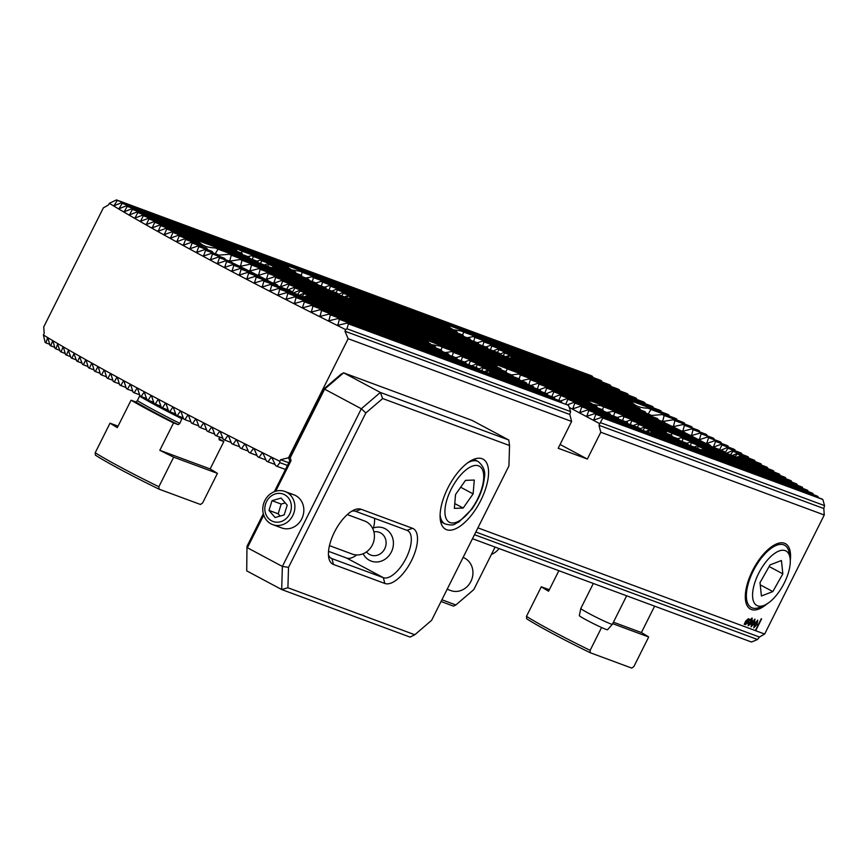 <?xml version="1.0" encoding="UTF-8"?>
<svg xmlns="http://www.w3.org/2000/svg" width="868" height="868" viewBox="0 0 868 868"><rect width="100%" height="100%" fill="white"/><g stroke="black" fill="none" stroke-linecap="round" stroke-linejoin="round"><path stroke-width="1.3" d="M601.611 417.399L822.061 499.024A280.896 15.168 -153.4 0 1 822.853 499.512L824.546 505.621L823.808 508.529L598.963 425.277L602.783 418.018L601.611 417.399L593.755 420.079L595.784 414.286L594.623 413.656L586.757 416.347L588.797 410.542L587.625 409.924L579.77 412.604L581.799 406.81L580.638 406.191L572.771 408.871L574.8 403.077L573.639 402.448L567.466 404.759M594.461 420.079L593.755 420.079M587.473 416.336L586.757 416.347M580.475 412.604L579.77 412.604M303.626 307.793L302.574 307.261L304.418 301.804A280.896 15.168 -153.4 0 1 303.019 301.098L294.426 303.507L296.064 297.561A280.896 15.168 -153.4 0 1 294.686 296.867L286.18 299.308L287.84 293.373A280.896 15.168 -153.4 0 1 286.483 292.679L278.064 295.153L279.756 289.228A280.896 15.168 -153.4 0 1 278.422 288.545L270.067 291.051L271.793 285.138A280.896 15.168 -153.4 0 1 270.48 284.454L262.201 286.983L263.959 281.091A280.896 15.168 -153.4 0 1 262.668 280.418L254.465 282.968L256.255 277.087A280.896 15.168 -153.4 0 1 254.975 276.425L246.838 278.997L248.671 273.127A280.896 15.168 -153.4 0 1 247.413 272.476L239.329 275.069L241.196 269.221A280.896 15.168 -153.4 0 1 239.959 268.57L231.94 271.185L233.85 265.348A280.896 15.168 -153.4 0 1 232.624 264.707L224.66 267.344L226.613 261.518A280.896 15.168 -153.4 0 1 225.409 260.888L217.499 263.546L219.495 257.742A280.896 15.168 -153.4 0 1 218.313 257.112L210.447 259.792L212.486 253.998A280.896 15.168 -153.4 0 1 211.325 253.38L203.503 256.071L205.597 250.299A280.896 15.168 -153.4 0 1 204.457 249.68L196.678 252.393L198.826 246.642A280.896 15.168 -153.4 0 1 197.709 246.035L189.973 248.769L192.164 243.029A280.896 15.168 -153.4 0 1 191.069 242.432L183.376 245.177L185.633 239.459A280.896 15.168 -153.4 0 1 184.548 238.874L176.888 241.629L179.209 235.933A280.896 15.168 -153.4 0 1 178.146 235.358L170.529 238.125L172.906 232.461A280.896 15.168 -153.4 0 1 171.875 231.875L164.28 234.664L166.732 229.022A280.896 15.168 -153.4 0 1 165.712 228.458L158.16 231.246L160.678 225.637A280.896 15.168 -153.4 0 1 159.679 225.072L152.16 227.883L154.754 222.295A280.896 15.168 -153.4 0 1 153.777 221.741L146.291 224.562L148.971 218.996A280.896 15.168 -153.4 0 1 148.016 218.454L140.551 221.286L143.318 215.763A280.896 15.168 -153.4 0 1 142.385 215.221L134.952 218.063L137.806 212.573A280.896 15.168 -153.4 0 1 136.894 212.042L129.484 214.895L132.435 209.438A280.896 15.168 -153.4 0 1 131.556 208.917L124.167 211.781L127.227 206.367A280.896 15.168 -153.4 0 1 126.37 205.857L119.003 208.721L122.182 203.351A280.896 15.168 -153.4 0 1 121.357 202.852L114.001 205.716L117.31 200.389A280.896 15.168 -153.4 0 1 116.507 199.911L109.335 203.318A286.972 15.494 -153.4 0 0 210.143 260.042A286.972 15.494 -153.4 0 0 345.735 329.645L346.896 328.755L348.491 323.862A280.896 15.168 -153.4 0 1 346.95 323.102L337.826 325.316L339.345 319.326A280.896 15.168 -153.4 0 1 337.836 318.578L328.831 320.834L330.382 314.856A280.896 15.168 -153.4 0 1 328.896 314.118L320.01 316.419L321.572 310.451A280.896 15.168 -153.4 0 1 320.118 309.724L311.341 312.068L312.925 306.1A280.896 15.168 -153.4 0 1 311.493 305.384L302.813 307.76M295.228 303.54L294.426 303.507M286.972 299.33L286.18 299.308M278.845 295.174L278.064 295.153M270.849 291.073L270.067 291.051M573.488 408.861L572.771 408.871M312.154 312.1L311.341 312.068M262.971 287.004L262.201 286.983M338.683 325.37L337.826 325.316M329.688 320.889L328.831 320.834M320.845 316.462L320.01 316.419M255.214 282.99L254.465 282.968M247.586 279.008L246.838 278.997M240.067 275.08L239.329 275.069M232.667 271.196L231.94 271.185M225.387 267.344L224.66 267.344M218.215 263.546L217.499 263.546M651.358 415.468L662.208 414.589A61.27 3.309 -153.4 0 1 664.172 415.512L662.61 421.479L673.199 419.808A61.27 3.309 -153.4 0 1 674.892 420.622L673.405 426.622L682.877 424.539A61.27 3.309 -153.4 0 1 684.407 425.298L682.877 431.277L691.698 428.955A61.27 3.309 -153.4 0 1 693.109 429.66L691.47 435.606L699.858 433.121A61.27 3.309 -153.4 0 1 701.16 433.794L699.369 439.675L707.431 437.071A61.27 3.309 -153.4 0 1 708.646 437.711L706.65 443.526L714.472 440.825A61.27 3.309 -153.4 0 1 715.59 441.432L713.355 447.15L720.972 444.383A61.27 3.309 -153.4 0 1 722.002 444.959L719.366 450.112M713.355 447.15L714.028 447.139M218.432 255.17L229.282 254.281A61.27 3.309 -153.4 0 1 231.246 255.203L229.684 261.17L240.273 259.499A61.27 3.309 -153.4 0 1 241.966 260.324L240.479 266.324L249.951 264.241A61.27 3.309 -153.4 0 1 251.481 264.99L249.951 270.979L258.772 268.646A61.27 3.309 -153.4 0 1 260.183 269.362L258.545 275.308L266.932 272.812A61.27 3.309 -153.4 0 1 268.234 273.485L266.443 279.377L274.505 276.773A61.27 3.309 -153.4 0 1 275.72 277.413L273.735 283.218L281.547 280.527A61.27 3.309 -153.4 0 1 282.664 281.134L280.429 286.852L288.046 284.075A61.27 3.309 -153.4 0 1 289.077 284.65L286.44 289.814M280.429 286.852L281.102 286.831M114.609 205.673L114.001 205.716M119.61 208.678L119.003 208.721M124.786 211.738L124.167 211.781M135.582 218.031L134.952 218.063M141.191 221.253L140.551 221.286M146.931 224.53L146.291 224.562M152.811 227.861L152.16 227.883M158.822 231.224L158.16 231.246M171.202 238.103L170.529 238.125M177.571 241.608L176.888 241.629M662.61 421.479L663.695 421.609M229.684 261.17L230.769 261.311M184.059 245.167L183.376 245.177M673.405 426.622L674.338 426.709M240.479 266.324L241.423 266.4M190.656 248.758L189.973 248.769M682.877 431.277L683.724 431.331M249.951 270.979L250.798 271.022M197.372 252.393L196.678 252.393M691.47 435.606L692.263 435.638M258.545 275.308L259.337 275.33M204.208 256.071L203.503 256.071M699.369 439.675L700.118 439.685M266.443 279.377L267.192 279.387M211.152 259.782L210.447 259.792M706.65 443.526L707.366 443.526M273.735 283.218L274.44 283.218M130.102 214.863L129.484 214.895M164.953 234.642L164.28 234.664M790.281 560.5A37.085 16.308 118.1 0 0 776.122 544.095A37.085 16.308 118.1 0 0 752.523 570.667A37.085 16.308 118.1 0 0 745.645 601.133A37.085 16.308 118.1 0 0 767.16 603.781M225.192 259.499A55.183 2.984 -153.4 0 1 226.971 260.313M232.06 262.689A55.183 2.984 -153.4 0 1 238.201 265.619A55.183 2.984 -153.4 0 1 265.348 279.214M266.194 279.659A55.183 2.984 -153.4 0 1 272.085 282.762M658.107 419.797A55.183 2.984 -153.4 0 1 659.897 420.611M664.975 422.998A55.183 2.984 -153.4 0 1 671.127 425.928A55.183 2.984 -153.4 0 1 698.263 439.512M699.12 439.957A55.183 2.984 -153.4 0 1 705.011 443.06M287.482 465.454L279.854 462.633L277.131 466.376A280.896 15.168 -153.4 0 1 275.59 465.617L272.161 458.206L271.033 457.642L267.984 461.841A280.896 15.168 -153.4 0 1 266.476 461.092L263.156 453.725L262.049 453.172L259.011 457.382A280.896 15.168 -153.4 0 1 257.536 456.633L254.324 449.309L253.228 448.756L250.201 452.966A280.896 15.168 -153.4 0 1 248.747 452.239L245.633 444.948L244.57 444.405L241.554 448.615A280.896 15.168 -153.4 0 1 240.132 447.899L237.105 440.64L236.042 440.109L233.058 444.318A280.896 15.168 -153.4 0 1 231.647 443.613L228.707 436.376L227.666 435.855L224.693 440.076A280.896 15.168 -153.4 0 1 223.315 439.382L220.45 432.177L219.43 431.656L216.479 435.888A280.896 15.168 -153.4 0 1 215.112 435.194L212.324 428.022L211.315 427.501L208.385 431.743A280.896 15.168 -153.4 0 1 207.051 431.06L204.327 423.909L203.329 423.4L200.432 427.653A280.896 15.168 -153.4 0 1 199.119 426.969L196.45 419.852L195.474 419.342L192.598 423.606A280.896 15.168 -153.4 0 1 191.307 422.933L188.692 415.826L187.738 415.327L184.884 419.602A280.896 15.168 -153.4 0 1 183.615 418.94L181.065 411.855L180.121 411.367L177.3 415.642A280.896 15.168 -153.4 0 1 176.041 414.991L173.546 407.927L172.613 407.439L169.835 411.736A280.896 15.168 -153.4 0 1 168.598 411.085L166.146 404.032L165.235 403.555L162.479 407.862A280.896 15.168 -153.4 0 1 161.264 407.222L158.866 400.191L157.965 399.714L155.242 404.032A280.896 15.168 -153.4 0 1 154.048 403.403L151.694 396.383L150.804 395.916L148.124 400.256A280.896 15.168 -153.4 0 1 146.952 399.627L144.207 392.065L141.115 396.513A280.896 15.168 -153.4 0 1 139.965 395.895L137.686 388.907L136.829 388.452L134.236 392.813A280.896 15.168 -153.4 0 1 133.097 392.195L130.851 385.229L130.016 384.774L127.455 389.157A280.896 15.168 -153.4 0 1 126.337 388.549L124.135 381.594L123.31 381.15L120.804 385.544A280.896 15.168 -153.4 0 1 119.697 384.947L117.538 378.003L116.713 377.558L114.261 381.974A280.896 15.168 -153.4 0 1 113.187 381.388L111.05 374.455L110.247 374.01L107.838 378.448A280.896 15.168 -153.4 0 1 106.786 377.873L104.681 370.951L103.889 370.517L101.545 374.976A280.896 15.168 -153.4 0 1 100.504 374.39L98.42 367.489L97.65 367.055L95.361 371.537A280.896 15.168 -153.4 0 1 94.352 370.972L92.301 364.072L91.541 363.649L89.317 368.151A280.896 15.168 -153.4 0 1 88.319 367.587L86.29 360.697L85.552 360.285L83.393 364.81A280.896 15.168 -153.4 0 1 82.417 364.256L79.693 356.965L77.599 361.511A280.896 15.168 -153.4 0 1 76.644 360.969L73.954 353.688L71.946 358.278A280.896 15.168 -153.4 0 1 71.013 357.735L68.366 350.477L66.435 355.088A280.896 15.168 -153.4 0 1 65.534 354.556L63.581 347.699L62.908 347.309L61.075 351.952A280.896 15.168 -153.4 0 1 60.196 351.431L57.603 344.195L55.867 348.882A280.896 15.168 -153.4 0 1 55.01 348.372L53.089 341.515L52.46 341.146L50.811 345.865A280.896 15.168 -153.4 0 1 49.986 345.366L48.087 338.52L47.469 338.151L45.939 342.914A280.896 15.168 -153.4 0 1 45.147 342.426L43.4 334.983A286.972 15.494 26.6 0 0 144.218 391.696A286.972 15.494 26.6 0 0 279.811 461.299L280.603 459.725L288.534 457.74L348.155 338.704L344.954 331.218L345.735 329.645M80.409 357.377L79.693 356.965L80.355 357.204M92.301 364.072L91.541 363.649L92.236 363.898M98.42 367.489L97.65 367.055L98.366 367.316M104.681 370.951L103.889 370.517L104.616 370.777M111.05 374.455L110.247 374.01L110.985 374.292M117.538 378.003L116.713 377.558L117.473 377.84M124.135 381.594L123.31 381.15L124.07 381.432M130.851 385.229L130.016 384.774L130.786 385.066M137.686 388.907L136.829 388.452L137.621 388.745M43.4 334.983L44.192 333.399L43.736 326.932L103.346 207.897L108.543 204.891L109.335 203.318M242.498 254.584L242.161 253.51A23.74 1.28 -153.4 0 1 241.109 252.924L148.016 218.454M236.823 251.34L236.53 250.277A23.74 1.28 -153.4 0 1 235.77 249.8L142.385 215.221M233.991 249.149L233.601 248.042A23.74 1.28 -153.4 0 1 234.024 248.009L239.481 250.027A23.74 1.28 -153.4 0 1 242.237 251.243L241.347 253.065M247.847 256.57L251.72 255.713A23.74 1.28 -153.4 0 1 253.293 256.483L252.349 259.38M256.993 261.181L260.367 260.064A23.74 1.28 -153.4 0 1 261.648 260.726L260.563 263.579M463.512 336.426L463.176 335.341A34.774 1.877 -153.4 0 1 462.08 334.755L329.232 285.561A34.774 1.877 -153.4 0 1 330.48 286.212L328.972 290.053M457.371 333.008L457.067 331.934A34.774 1.877 -153.4 0 1 456.145 331.402L321.182 281.427A34.774 1.877 -153.4 0 1 322.603 282.143L321.269 286.049M452.434 330.035L452.141 328.961A34.774 1.877 -153.4 0 1 451.479 328.527L311.862 276.827A34.774 1.877 -153.4 0 1 313.532 277.641L312.252 281.568M449.559 327.377L449.374 326.791A34.774 1.877 -153.4 0 1 449.364 326.759A34.774 1.877 -153.4 0 1 449.396 326.607L450.503 328.169M452.304 329.536L461.385 331.044A34.774 1.877 -153.4 0 1 463.751 332.119L462.514 334.983M467.125 337.76L473.288 336.61A34.774 1.877 -153.4 0 1 474.959 337.413L473.678 341.341M477.291 342.73L482.608 341.2A34.774 1.877 -153.4 0 1 484.029 341.916L482.695 345.822M485.852 346.994L490.659 345.334A34.774 1.877 -153.4 0 1 491.906 345.985L490.409 349.826M302.086 276.653L301.738 275.568A34.774 1.877 -153.4 0 1 300.654 274.972L260.367 260.064M295.945 273.236L295.63 272.161A34.774 1.877 -153.4 0 1 294.719 271.63L251.72 255.713M291.008 270.252L290.715 269.188A34.774 1.877 -153.4 0 1 290.053 268.755L239.481 250.027M288.133 267.604L287.937 267.018A34.774 1.877 -153.4 0 1 287.926 266.986A34.774 1.877 -153.4 0 1 287.97 266.834L289.066 268.396M290.867 269.764L299.959 271.272A34.774 1.877 -153.4 0 1 302.314 272.346L301.077 275.21M305.688 277.988L311.862 276.827M315.865 282.957L321.182 281.427M324.426 287.221L329.232 285.561M672.223 436.658L671.886 435.573A23.74 1.28 -153.4 0 1 670.834 434.998L630.548 420.079A34.774 1.877 -153.4 0 1 631.795 420.73L630.287 424.571M666.548 433.414L666.255 432.34A23.74 1.28 -153.4 0 1 665.496 431.873L622.497 415.946A34.774 1.877 -153.4 0 1 623.918 416.662L622.584 420.568M663.727 431.212L663.326 430.105A23.74 1.28 -153.4 0 1 663.749 430.072L669.206 432.101A23.74 1.28 -153.4 0 1 671.962 433.316L671.072 435.128M677.572 438.633L681.445 437.776A23.74 1.28 -153.4 0 1 683.018 438.557L682.074 441.454M686.718 443.255L690.093 442.127A23.74 1.28 -153.4 0 1 691.373 442.788L690.288 445.642M603.401 411.172L603.054 410.087A34.774 1.877 -153.4 0 1 601.969 409.501L552.656 391.24L546.482 393.551M597.26 407.754L596.945 406.68A34.774 1.877 -153.4 0 1 596.034 406.148L545.538 387.454L539.169 389.689M592.323 404.781L592.03 403.718A34.774 1.877 -153.4 0 1 591.368 403.273L537.683 383.396L530.88 385.468M589.448 402.123L589.253 401.537A34.774 1.877 -153.4 0 1 589.242 401.515A34.774 1.877 -153.4 0 1 589.285 401.352L590.381 402.915M592.182 404.282L601.274 405.801A34.774 1.877 -153.4 0 1 603.629 406.864L602.403 409.729M607.003 412.506L613.177 411.356A34.774 1.877 -153.4 0 1 614.848 412.159L613.567 416.087M617.181 417.475L622.497 415.946M625.741 421.739L630.548 420.079M441.975 351.399L441.628 350.314A34.774 1.877 -153.4 0 1 440.543 349.728L286.483 292.679M435.823 347.981L435.519 346.907A34.774 1.877 -153.4 0 1 434.608 346.375L278.422 288.545M430.897 345.008L430.604 343.934A34.774 1.877 -153.4 0 1 429.931 343.5L270.48 284.454M428.022 342.35L427.826 341.764A34.774 1.877 -153.4 0 1 427.815 341.742A34.774 1.877 -153.4 0 1 427.848 341.58L428.955 343.142M430.756 344.509L439.848 346.017A34.774 1.877 -153.4 0 1 442.203 347.091L440.966 349.956M441.66 353.167L451.751 351.583A34.774 1.877 -153.4 0 1 453.421 352.386L452.141 356.314M455.754 357.703L461.071 356.173A34.774 1.877 -153.4 0 1 462.492 356.889L461.147 360.795M464.315 361.967L469.121 360.307A34.774 1.877 -153.4 0 1 470.369 360.958L468.861 364.799M225.246 259.673L224.899 258.588A61.27 3.309 -153.4 0 1 223.77 257.98L211.325 253.38M218.714 256.114L218.389 255.04A61.27 3.309 -153.4 0 1 217.358 254.465L204.457 249.68M212.768 252.762L212.454 251.687A61.27 3.309 -153.4 0 1 211.521 251.156L197.709 246.035M207.463 249.648L207.17 248.584A61.27 3.309 -153.4 0 1 206.356 248.096L191.069 242.432M202.993 246.848L202.7 245.785A61.27 3.309 -153.4 0 1 202.049 245.351L184.548 238.874M199.748 244.494L199.423 243.42A61.27 3.309 -153.4 0 1 199.054 243.094L178.146 235.358M199.108 243.148L198.653 241.988A61.27 3.309 -153.4 0 1 199.13 241.977C202.07 245.666 207.43 247.651 215.21 247.933A61.27 3.309 -153.4 0 1 218.031 249.159L215.014 254.183M658.172 419.982L657.825 418.897A61.27 3.309 -153.4 0 1 656.696 418.289L274.505 276.773M651.64 416.412L651.315 415.338A61.27 3.309 -153.4 0 1 650.284 414.763L266.932 272.812M645.683 413.059L645.38 411.996A61.27 3.309 -153.4 0 1 644.447 411.454L258.772 268.646M640.389 409.956L640.096 408.882A61.27 3.309 -153.4 0 1 639.282 408.394L249.951 264.241M635.918 407.146L635.626 406.083A61.27 3.309 -153.4 0 1 634.975 405.649L240.273 259.499M632.663 404.803L632.349 403.728A61.27 3.309 -153.4 0 1 631.98 403.392L229.282 254.281M632.034 403.446L631.578 402.296A61.27 3.309 -153.4 0 1 632.056 402.275C634.996 405.964 640.356 407.949 648.136 408.231A61.27 3.309 -153.4 0 1 650.957 409.468L647.94 414.492M116.507 199.911L590.869 375.551A280.896 15.168 -153.4 0 1 592.41 376.311L592.952 377.471M121.357 202.852L600.016 380.086A280.896 15.168 -153.4 0 1 601.524 380.835L602.045 381.985M126.37 205.857L608.989 384.557A280.896 15.168 -153.4 0 1 610.464 385.294L610.974 386.434M461.385 331.044L617.799 388.962A280.896 15.168 -153.4 0 1 619.253 389.689L619.741 390.828M473.288 336.61L626.446 393.312A280.896 15.168 -153.4 0 1 627.868 394.039L628.345 395.168M482.608 341.2L634.942 397.609A280.896 15.168 -153.4 0 1 636.352 398.325L636.808 399.443M490.659 345.334L643.307 401.851A280.896 15.168 -153.4 0 1 644.685 402.557L645.13 403.674M493.176 350.856L497.733 349.099L651.521 406.04A280.896 15.168 -153.4 0 1 652.888 406.734L653.322 407.851M500.12 354.036L503.841 352.506L659.615 410.184A280.896 15.168 -153.4 0 1 660.949 410.868L661.373 411.985M505.86 356.694L508.767 355.479L667.568 414.275A280.896 15.168 -153.4 0 1 668.881 414.958L669.304 416.065M648.136 408.231L675.402 418.333A280.896 15.168 -153.4 0 1 676.693 418.994L677.105 420.101M662.208 414.589L683.116 422.325A280.896 15.168 -153.4 0 1 684.385 422.998L684.787 424.094M673.199 419.808L690.7 426.286A280.896 15.168 -153.4 0 1 691.959 426.947L692.349 428.043M682.877 424.539L698.165 430.202A280.896 15.168 -153.4 0 1 699.402 430.853L699.792 431.949M691.698 428.955L705.521 434.065A280.896 15.168 -153.4 0 1 706.736 434.716L707.116 435.801M699.858 433.121L712.758 437.895A280.896 15.168 -153.4 0 1 713.952 438.535L714.321 439.62M707.431 437.071L719.876 441.682A280.896 15.168 -153.4 0 1 721.048 442.311L721.416 443.396M754.932 619.123L754.238 623.419L751.091 626.805L751.786 622.519L755.03 619.166M744.18 624.331L745.623 621.249L748.411 618.743L748.954 619.741L749.594 619.481L748.162 622.193L745.395 624.689L744.852 623.712L744.18 624.331L744.82 623.701L745.395 624.689L744.82 623.701M748.411 618.743L748.954 619.741L748.368 618.721M472.485 538.713L751.493 642.027L757.514 639.499L759.457 637.036L764.654 634.041L755.713 630.732L761.269 618.765L755.344 630.591L477.91 527.863M274.342 491.689L289.804 460.832L288.534 457.74M764.654 634.041L824.264 514.995L600.786 432.242L598.963 425.277M346.95 323.102L568.562 405.356L570.623 411.606L569.799 414.47L571.621 421.447L558.2 448.257L587.365 459.053L600.786 432.242M571.621 421.447L348.155 338.704M752.035 618.049L752.144 620.479L750.625 623.853L748.183 625.73L748.314 622.66L748.683 624.83L750.147 623.669L749.8 622.041L751.645 620.36L751.623 618.971L749.681 620.164L752.155 618.103M748.183 625.73L750.625 623.853M757.71 620.143L757.015 624.45L753.825 627.814L754.563 623.55L757.807 620.197M714.472 440.825L726.885 445.425A280.896 15.168 -153.4 0 1 728.035 446.043L728.393 447.129M720.972 444.383L733.764 449.114A280.896 15.168 -153.4 0 1 734.903 449.732L735.261 450.817M720.082 450.525L726.907 447.725L740.545 452.77A280.896 15.168 -153.4 0 1 741.663 453.378L741.999 454.463M725.442 453.66L732.201 450.828L747.196 456.384A280.896 15.168 -153.4 0 1 748.303 456.98L748.639 458.065M732.31 455.461L736.672 453.639L753.739 459.953A280.896 15.168 -153.4 0 1 754.813 460.55L755.149 461.624M736.975 457.186L739.937 455.993L760.162 463.479A280.896 15.168 -153.4 0 1 761.214 464.065L761.551 465.139M767.496 467.537L740.23 457.436A61.27 3.309 -153.4 0 0 740.708 457.425L766.455 466.962A280.896 15.168 -153.4 0 1 767.496 467.537L767.822 468.611M669.206 432.101L772.639 470.391A280.896 15.168 -153.4 0 1 773.648 470.966L773.974 472.04M681.445 437.776L778.683 473.787A280.896 15.168 -153.4 0 1 779.681 474.34L779.996 475.414M690.093 442.127L784.607 477.129A280.896 15.168 -153.4 0 1 785.583 477.671L785.898 478.745M694.194 447.085L697.199 445.902L790.401 480.416A280.896 15.168 -153.4 0 1 791.356 480.959L791.659 482.033M700.715 450.036L702.841 449.136L796.054 483.66A280.896 15.168 -153.4 0 1 796.987 484.192L797.291 485.266M802.466 487.371L705.348 451.403A23.74 1.28 -153.4 0 0 705.706 451.414A23.74 1.28 -153.4 0 0 705.771 451.371L801.565 486.839A280.896 15.168 -153.4 0 1 802.466 487.371L802.77 488.434M649.665 433.056L651.423 432.394L806.925 489.975A280.896 15.168 -153.4 0 1 807.804 490.496L808.108 491.559M587.625 409.924L812.133 493.057A280.896 15.168 -153.4 0 1 812.99 493.566L813.294 494.63M594.623 413.656L817.189 496.073A280.896 15.168 -153.4 0 1 818.014 496.572L818.307 497.635M726.907 447.725A61.27 3.309 -153.4 0 1 727.84 448.268L724.823 453.28M732.201 450.828A61.27 3.309 -153.4 0 1 733.004 451.327L730.498 454.789M736.672 453.639A61.27 3.309 -153.4 0 1 737.312 454.062L735.033 456.47M739.937 455.993A61.27 3.309 -153.4 0 1 740.306 456.318L738.321 457.675M740.23 457.436L738.288 457.675M726.115 453.172L724.151 451.49A61.27 3.309 -153.4 0 1 721.341 450.253L601.274 405.801M710.979 446.423L710.089 445.132A61.27 3.309 -153.4 0 1 708.125 444.21L518.63 374.043L511.599 374.9M699.749 441.118L699.087 439.913A61.27 3.309 -153.4 0 1 697.405 439.099L496.963 364.875A41.176 2.224 26.6 0 0 495.986 364.712L496.485 365.851A41.176 2.224 26.6 0 0 496.995 366.231L497.299 367.294M689.951 436.333L689.409 435.183A61.27 3.309 -153.4 0 1 687.89 434.423L299.276 290.53A61.27 3.309 -153.4 0 1 300.078 291.019L297.572 294.491M681.055 431.895L680.588 430.767A61.27 3.309 -153.4 0 1 679.188 430.051L293.981 287.427A61.27 3.309 -153.4 0 1 294.914 287.959L291.898 292.983M672.852 427.707L672.44 426.6A61.27 3.309 -153.4 0 1 671.138 425.928L288.046 284.075M665.235 423.747L664.855 422.651A61.27 3.309 -153.4 0 1 663.651 422.011L281.547 280.527M710.816 446.174A55.183 2.984 -153.4 0 1 711.825 446.727M287.156 290.227L293.981 287.427M292.527 293.362L299.276 290.53M299.384 295.163L303.746 293.33A61.27 3.309 -153.4 0 1 304.386 293.764L302.118 296.172M304.05 296.889L307.012 295.695A61.27 3.309 -153.4 0 1 307.391 296.021L305.395 297.377L307.305 297.138A61.27 3.309 -153.4 0 0 307.782 297.127L427.848 341.58M293.189 292.863L291.225 291.181A61.27 3.309 -153.4 0 1 288.415 289.955L262.668 280.418M278.053 286.114L277.163 284.823A61.27 3.309 -153.4 0 1 275.199 283.912L254.975 276.425M266.834 280.809L266.172 279.615A61.27 3.309 -153.4 0 1 264.48 278.791L247.413 272.476M257.036 276.035L256.483 274.874A61.27 3.309 -153.4 0 1 254.964 274.125L239.959 268.57M248.139 271.597L247.662 270.469A61.27 3.309 -153.4 0 1 246.262 269.753L232.624 264.707M239.926 267.409L239.514 266.302A61.27 3.309 -153.4 0 1 238.212 265.619L225.409 260.888M232.309 263.438L231.94 262.342A61.27 3.309 -153.4 0 1 230.725 261.702L218.313 257.112M277.89 285.876A55.183 2.984 -153.4 0 1 278.899 286.429M469.121 360.307L518.435 378.567L519.965 380.282M471.639 365.829L476.196 364.072L525.433 382.3L526.952 384.014M478.583 369.009L482.304 367.479L532.42 386.043L533.95 387.757M484.322 371.667L487.219 370.452L539.419 389.775L540.948 391.49M488.239 373.273L489.997 372.622L546.417 393.519L547.936 395.233M328.896 314.118L553.404 397.251L554.934 398.965M337.836 318.578L560.403 400.994L561.932 402.698M461.071 356.173L511.567 374.878A41.176 2.224 26.6 0 0 512.673 375.475L513.01 376.56M451.751 351.583L505.436 371.461A41.176 2.224 26.6 0 0 506.391 372.003L506.706 373.077M439.848 346.017L500.261 368.39A41.176 2.224 26.6 0 0 501.042 368.878L501.335 369.942M505.675 371.591L507.498 368.965A41.176 2.224 26.6 0 0 504.189 367.555M519.118 378.925L520.474 374.922A41.176 2.224 26.6 0 0 518.63 374.043M528.623 385.229L530.424 379.75A41.176 2.224 26.6 0 0 528.872 378.99L521.288 380.77M537.14 389.526L539.05 384.101A41.176 2.224 26.6 0 0 537.683 383.396M544.637 393.454L546.764 388.104A41.176 2.224 26.6 0 0 545.538 387.454M599.755 423.692L569.234 407.396M565.827 404.152L567.813 399.334L566.641 398.716L560.468 401.027M558.829 400.408L560.815 395.602L559.654 394.973L553.469 397.284M551.842 396.676L553.827 391.859L552.656 391.24M600.819 422.781L824.546 505.621M346.896 328.755L570.623 411.606M569.799 414.47L344.954 331.218M476.196 364.072A34.774 1.877 -153.4 0 1 477.281 364.668L475.968 367.457M482.304 367.479A34.774 1.877 -153.4 0 1 483.216 368.01L481.577 370.658M487.219 370.452A34.774 1.877 -153.4 0 1 487.892 370.886L486.416 372.448M489.997 372.622A34.774 1.877 -153.4 0 1 489.975 372.806L488.521 373.229M479.451 369.866L477.975 368.368A34.774 1.877 -153.4 0 1 475.621 367.305L320.118 309.724M312.925 306.1L466.073 362.813A34.774 1.877 -153.4 0 1 464.402 361.999L311.493 305.384M457.241 359.352L456.752 358.213A34.774 1.877 -153.4 0 1 455.342 357.497L303.019 301.098M449.103 355.186L448.702 354.079A34.774 1.877 -153.4 0 1 447.454 353.428L294.686 296.867M633.065 425.602L637.622 423.844A34.774 1.877 -153.4 0 1 638.718 424.441L637.394 427.23M640.009 428.781L643.73 427.251A34.774 1.877 -153.4 0 1 644.642 427.783L643.004 430.43M645.749 431.45L648.656 430.224A34.774 1.877 -153.4 0 1 649.318 430.658L647.843 432.221M651.423 432.394A34.774 1.877 -153.4 0 1 651.401 432.579L649.948 433.002M640.877 429.638L639.412 428.141A34.774 1.877 -153.4 0 1 637.047 427.078L580.638 406.191M574.8 403.077L627.499 422.586A34.774 1.877 -153.4 0 1 625.839 421.772L573.639 402.448M618.667 419.125L618.19 417.985A34.774 1.877 -153.4 0 1 616.768 417.269L566.641 398.716M610.529 414.958L610.128 413.862A34.774 1.877 -153.4 0 1 608.891 413.201L559.654 394.973M697.199 445.902A23.74 1.28 -153.4 0 1 698.252 446.488L697.351 448.279M702.841 449.136A23.74 1.28 -153.4 0 1 703.59 449.613L702.44 451.002M705.348 451.403L699.89 449.385A23.74 1.28 -153.4 0 1 697.123 448.17L648.656 430.224M688.259 444.893L687.651 443.711A23.74 1.28 -153.4 0 1 686.067 442.93L643.73 427.251M638.718 424.441L678.993 439.36A23.74 1.28 -153.4 0 1 677.713 438.687L637.622 423.844M331.75 291.084L336.307 289.326A34.774 1.877 -153.4 0 1 337.392 289.923L336.079 292.711M338.694 294.263L342.415 292.733A34.774 1.877 -153.4 0 1 343.327 293.265L341.688 295.912M344.433 296.921L347.341 295.706A34.774 1.877 -153.4 0 1 348.003 296.14L346.527 297.702M348.35 298.527L350.108 297.876A34.774 1.877 -153.4 0 1 350.086 298.06L348.632 298.483M339.562 295.12L338.097 293.623A34.774 1.877 -153.4 0 1 335.732 292.559L215.21 247.933M275.623 269.34L326.184 288.067A34.774 1.877 -153.4 0 1 324.513 287.254L276.046 269.308A23.74 1.28 -153.4 0 1 275.981 269.351A23.74 1.28 -153.4 0 1 275.623 269.34L270.154 267.322A23.74 1.28 -153.4 0 1 267.398 266.107L165.712 228.458M317.352 284.606L316.874 283.467A34.774 1.877 -153.4 0 1 315.453 282.751L273.116 267.073A23.74 1.28 -153.4 0 1 273.865 267.539L272.715 268.928M309.214 280.44L308.813 279.333A34.774 1.877 -153.4 0 1 307.565 278.682L267.474 263.839A23.74 1.28 -153.4 0 1 268.527 264.425L267.626 266.205M497.733 349.099A34.774 1.877 -153.4 0 1 498.829 349.695L497.505 352.484M503.841 352.506A34.774 1.877 -153.4 0 1 504.764 353.037L503.114 355.685M508.767 355.479A34.774 1.877 -153.4 0 1 509.429 355.913L507.954 357.475M509.787 358.3L511.534 357.649A34.774 1.877 -153.4 0 1 511.512 357.833L510.058 358.256M500.988 354.893L499.523 353.395A34.774 1.877 -153.4 0 1 497.158 352.332L350.108 297.876M348.003 296.14L487.621 347.84A34.774 1.877 -153.4 0 1 485.95 347.026L347.341 295.706M478.789 344.379L478.301 343.24A34.774 1.877 -153.4 0 1 476.879 342.524L342.415 292.733M470.64 340.213L470.25 339.106A34.774 1.877 -153.4 0 1 469.002 338.455L336.307 289.326M264.469 265.022L267.474 263.839M270.99 267.962L273.116 267.073M258.534 262.82L257.926 261.637A23.74 1.28 -153.4 0 1 256.342 260.867L159.679 225.072M154.754 222.295L249.268 257.286A23.74 1.28 -153.4 0 1 247.988 256.624L153.777 221.741M823.808 508.529L824.264 514.995M151.694 396.383L150.804 395.916L151.618 396.22M158.866 400.191L157.965 399.714L158.79 400.018M166.146 404.032L165.235 403.555L166.07 403.87M173.546 407.927L172.613 407.439L173.47 407.754M181.065 411.855L180.121 411.367L180.989 411.682M188.692 415.826L187.738 415.327L188.616 415.653M196.45 419.852L195.474 419.342L196.363 419.678M204.327 423.909L203.329 423.4L204.24 423.736M212.324 428.022L211.315 427.501L212.237 427.848M220.45 432.177L219.43 431.656L220.363 432.004M228.707 436.376L227.666 435.855L228.62 436.203M237.105 440.64L236.042 440.109L237.007 440.456M245.633 444.948L244.57 444.405L245.546 444.763M254.324 449.309L253.228 448.756L254.226 449.136M263.156 453.725L262.049 453.172L263.069 453.552M272.161 458.206L271.033 457.642L272.064 458.033M279.854 462.633L279.811 461.299M587.365 459.053L560.088 444.481M759.457 637.036L475.838 532.019M288.827 462.774L280.603 459.725M755.681 630.71L761.594 618.895M757.514 639.499L474.492 534.699M146.583 398.531L141.115 396.513M153.679 402.307L148.124 400.256M65.23 353.493L61.075 351.952M59.892 350.368L55.867 348.882M54.706 347.309L50.811 345.865M139.607 394.799L134.236 392.813M132.739 391.11L127.455 389.157M126.001 387.464L120.804 385.544M119.361 383.862L114.261 381.974M112.851 380.303L107.838 378.448M106.449 376.788L101.545 374.976M100.178 373.316L95.361 371.537M94.026 369.898L89.317 368.151M88.004 366.513L83.393 364.81M82.102 363.182L77.599 361.511M76.341 359.905L71.946 358.278M70.709 356.672L66.435 355.088M49.693 344.303L45.939 342.914M257.026 455.494L250.201 452.966M265.955 459.942L259.011 457.382M275.048 464.467L267.984 461.841M160.884 406.126L155.242 404.032M168.208 409.989L162.479 407.862M175.651 413.884L169.835 411.736M183.213 417.834L177.3 415.642M190.895 421.826L184.884 419.602M198.696 425.863L192.598 423.606M206.627 429.942L200.432 427.653M214.678 434.076L208.385 431.743M222.87 438.253L216.479 435.888M231.192 442.485L224.693 440.076M239.655 446.77L233.058 444.318M248.259 451.1L241.554 448.615M285.474 469.469L277.131 466.376M287.937 267.018L132.435 209.438M449.374 326.791L302.314 272.346M619.253 389.689L463.751 332.119M287.97 266.834L131.556 208.917M449.396 326.607L299.959 271.272M657.825 418.897L275.72 277.413M721.048 442.311L708.646 437.711M224.899 258.588L212.486 253.998M728.035 446.043L715.59 441.432M664.855 422.651L282.664 281.134M231.94 262.342L219.495 257.742M651.315 415.338L268.234 273.485M713.952 438.535L701.16 433.794M218.389 255.04L205.597 250.299M645.38 411.996L260.183 269.362M706.736 434.716L693.109 429.66M212.454 251.687L198.826 246.642M640.096 408.882L251.481 264.99M699.402 430.853L684.407 425.298M207.17 248.584L192.164 243.029M635.626 406.083L241.966 260.324M691.959 426.947L674.892 420.622M202.7 245.785L185.633 239.459M632.349 403.728L231.246 255.203M684.385 422.998L664.172 415.512M199.423 243.42L179.209 235.933M338.097 293.623L218.031 249.159M631.578 402.296L511.512 357.833M499.523 353.395L350.086 298.06M676.693 418.994L650.957 409.468M198.653 241.988L172.906 232.461M632.056 402.275L511.534 357.649M199.13 241.977L171.875 231.875M270.154 267.322L166.732 229.022M668.881 414.958L509.429 355.913M316.874 283.467L273.865 267.539M478.301 343.24L343.327 293.265M660.949 410.868L504.764 353.037M257.926 261.637L160.678 225.637M308.813 279.333L268.527 264.425M470.25 339.106L337.392 289.923M652.888 406.734L498.829 349.695M301.738 275.568L261.648 260.726M463.176 335.341L330.48 286.212M644.685 402.557L491.906 345.985M242.161 253.51L148.971 218.996M295.63 272.161L253.293 256.483M457.067 331.934L322.603 282.143M636.352 398.325L484.029 341.916M236.53 250.277L143.318 215.763M290.715 269.188L242.237 251.243M452.141 328.961L313.532 277.641M627.868 394.039L474.959 337.413M233.601 248.042L137.806 212.573M234.024 248.009L136.894 212.042M610.464 385.294L127.227 206.367M601.524 380.835L122.182 203.351M592.41 376.311L117.31 200.389M734.903 449.732L722.002 444.959M672.44 426.6L289.077 284.65M239.514 266.302L226.613 261.518M741.663 453.378L727.84 448.268M680.588 430.767L294.914 287.959M247.662 270.469L233.85 265.348M748.303 456.98L733.004 451.327M689.409 435.183L300.078 291.019M256.483 274.874L241.196 269.221M754.813 460.55L737.312 454.062M699.087 439.913L507.498 368.965M495.986 364.712L304.386 293.764M496.963 364.875L303.746 293.33M266.172 279.615L248.671 273.127M761.214 464.065L740.306 456.318M710.089 445.132L520.474 374.922M496.995 366.231L307.391 296.021M496.507 365.862L307.012 295.695M277.163 284.823L256.255 277.087M554.576 397.88L330.382 314.856M561.574 401.613L339.345 319.326M568.562 405.356L348.491 323.862M822.853 499.512L602.783 418.018M724.151 451.49L603.629 406.864M427.826 341.764L307.305 297.138M291.225 291.181L263.959 281.091M589.253 401.537L530.424 379.75M589.285 401.352L528.872 378.99M501.042 368.878L442.203 347.091M547.578 394.137L489.975 372.806M639.412 428.141L581.799 406.81M477.975 368.368L321.572 310.451M807.804 490.496L651.401 432.579M592.03 403.718L539.05 384.101M430.604 343.934L271.793 285.138M506.391 372.003L453.421 352.386M663.326 430.105L614.848 412.159M663.749 430.072L613.177 411.356M773.648 470.966L671.962 433.316M596.945 406.68L546.764 388.104M435.519 346.907L279.756 289.228M512.673 375.475L462.492 356.889M666.255 432.34L623.918 416.662M779.681 474.34L683.018 438.557M519.606 379.186L470.369 360.958M441.628 350.314L287.84 293.373M603.054 410.087L553.827 391.859M671.886 435.573L631.795 420.73M785.583 477.671L691.373 442.788M526.594 382.929L477.281 364.668M610.128 413.862L560.815 395.602M448.702 354.079L296.064 297.561M791.356 480.959L698.252 446.488M533.592 386.661L483.216 368.01M618.19 417.985L567.813 399.334M456.752 358.213L304.418 301.804M687.651 443.711L644.642 427.783M796.987 484.192L703.59 449.613M540.59 390.405L487.892 370.886M699.89 449.385L649.318 430.658M812.99 493.566L588.797 410.542M818.014 496.572L595.784 414.286M749.551 619.155L748.921 620.132M748.889 620.11L748.162 622.193M748.129 622.172L745.362 624.678M746.013 621.38L745.482 622.714L748.335 620.305L747.945 619.524L745.514 622.725M748.335 620.305L747.945 619.524L746.046 621.401M748.281 620.707L745.406 623.126L745.807 623.886L748.281 620.707L745.438 623.148L745.807 623.886M748.748 622.812L748.65 624.819M751.59 618.949L750.147 620.338M751.992 618.027L752.144 620.479L750.961 621.835M750.928 621.813L750.581 623.832M754.9 619.101L754.238 623.419M754.205 623.408L751.059 626.783M754.444 620.012L752.22 622.671L751.514 625.871L753.76 623.246L754.487 620.034L752.263 622.692L751.471 625.861M757.677 620.132L757.015 624.45M756.972 624.428L753.825 627.814M757.221 621.043L754.997 623.701L754.325 626.924L756.538 624.276L757.254 621.054L755.03 623.723L754.325 626.924M218.834 438.666A66.228 3.58 -153.4 0 1 223.846 441.552L210.132 468.948A66.228 3.58 -153.4 0 1 217.423 473.375L202.624 502.941L200.465 504.482L159.05 489.151A64.015 3.461 -153.4 0 1 95.404 455.136L95.22 452.738A66.228 3.58 -153.4 0 0 121.401 467.646A66.228 3.58 -153.4 0 0 158.877 486.742L173.676 457.176A66.228 3.58 -153.4 0 1 159.81 450.308L173.535 422.911A66.228 3.58 -153.4 0 1 149.925 410.694A66.228 3.58 -153.4 0 1 131.046 400.213L117.321 427.609A66.228 3.58 -153.4 0 1 110.03 423.172L95.22 452.738M139.911 395.331L137.372 400.69L135.744 401.949L131.046 400.213M173.535 422.911L178.233 424.658L179.86 423.389L182.595 416.922M219.55 437.027L219.148 439.805L223.846 441.552M159.05 489.151L158.877 486.742M217.423 473.375L173.676 457.176M210.132 468.948L159.81 450.308M118.059 426.145L110.03 423.172M764.6 605.148L760.118 607.123A35.317 15.537 -61.9 0 1 751.287 607.524A35.317 15.537 -61.9 0 1 755.106 567.455A35.317 15.537 -61.9 0 1 784.574 545.223A35.317 15.537 -61.9 0 1 789.153 552.797L789.999 557.614A30.901 13.595 -61.9 0 1 782.643 586.052A30.901 13.595 -61.9 0 1 764.6 605.148A30.901 13.595 -61.9 0 1 752.73 598.03A30.901 13.595 -61.9 0 1 760.205 570.439A30.901 13.595 -61.9 0 1 789.999 557.614M761.42 595.99L772.835 591.575L782.838 573.835L781.428 560.5L770.024 564.916L760.01 582.656L761.42 595.99M760.249 584.848L772.835 591.575M769.124 566.5L782.838 573.835M654.613 606.157L641.398 632.555A66.228 3.58 -153.4 0 1 648.689 636.993L633.89 666.548L631.73 668.089L590.316 652.758A64.015 3.461 -153.4 0 1 552.601 633.575A64.015 3.461 -153.4 0 1 526.67 618.743L526.485 616.345A66.228 3.58 -153.4 0 0 552.677 631.264A66.228 3.58 -153.4 0 0 590.142 650.349L601.578 627.51M558.862 570.699L548.587 591.216A66.228 3.58 -153.4 0 1 541.296 586.779L526.485 616.345M590.316 652.758L590.142 650.349M541.296 586.779L549.325 589.752M613.426 622.193L641.398 632.555M612.7 623.658L648.689 636.993M441.899 599.777L455.863 604.953L453.508 606.135L441.031 601.513M455.863 604.953L473.798 589.6L495.085 547.079M499.035 548.543A17.664 15.83 110.3 0 1 491.407 554.424M333.475 564.45A30.901 13.595 -61.9 0 1 328.722 557.484A30.901 13.595 -61.9 0 1 334.451 532.095A30.901 13.595 -61.9 0 1 354.122 509.95A30.901 13.595 -61.9 0 1 361.11 509.256L412.474 528.276A30.901 13.595 -61.9 0 1 411.497 560.62A30.901 13.595 -61.9 0 1 384.839 583.459L333.475 564.45L331.945 558.634L383.309 577.654A26.485 11.653 118.1 0 0 405.801 558.786A26.485 11.653 118.1 0 0 407.645 530.641A26.485 11.653 118.1 0 0 407.005 530.348L355.641 511.328A26.485 11.653 118.1 0 0 351.735 511.209M328.44 554.804A26.485 11.653 118.1 0 0 331.305 558.341A26.485 11.653 118.1 0 0 331.945 558.634L330.708 557.972M280.787 527.581A17.664 15.83 -69.7 0 0 301.771 518.847A17.664 15.83 -69.7 0 0 289.152 493.925M480.839 500.315A39.733 17.479 118.1 0 0 483.053 459.161A39.733 17.479 118.1 0 0 447.812 488.098A39.733 17.479 118.1 0 0 445.599 529.252A39.733 17.479 118.1 0 0 480.839 500.315M414.796 634.747L431.602 620.338L508.93 465.932L509.549 445.534L382.658 398.542L365.84 412.951L288.523 567.357L287.905 587.755L414.796 634.747L410.087 637.101L281.677 589.546L246.707 570.862L246.979 546.341L263.308 513.737M263.731 515.147L247.402 547.762L282.371 566.446L361.327 408.763L324.61 389.146L290.281 457.707L291.04 460.615L275.709 491.234M290.281 457.707L289.033 457.935L323.373 389.374L341.298 374.01L343.652 372.839L380.368 392.455L508.778 440L472.062 420.383L343.652 372.839L324.61 389.146L323.373 389.374M328.538 551.343L346.592 558.026A26.485 11.653 118.1 0 0 356.661 554.945M373.446 527.972A26.485 11.653 118.1 0 0 374.553 518.337M246.979 546.341L246.707 570.862M287.905 587.755L281.677 589.546L282.371 566.446L288.523 567.357M365.84 412.951L361.327 408.763L380.368 392.455L382.658 398.542M509.549 445.534L508.778 440M291.04 460.615L289.804 460.832M273.767 521.733A14.615 13.096 -69.7 0 0 290.661 511.512A14.615 13.096 -69.7 0 0 282.436 493.838A14.615 13.096 -69.7 0 0 265.543 504.058A14.615 13.096 -69.7 0 0 273.767 521.733M273.594 524.923A17.664 15.83 -69.7 0 0 293.851 513.064A17.664 15.83 -69.7 0 0 284.964 491.494A17.664 15.83 -69.7 0 0 284.075 491.201A17.664 15.83 -69.7 0 0 263.807 503.06A17.664 15.83 -69.7 0 0 272.704 524.619A17.664 15.83 -69.7 0 0 273.594 524.923M329.46 545.636L352.224 554.066A17.664 15.83 -69.7 0 0 353.113 554.359A17.664 15.83 -69.7 0 0 373.381 542.511A17.664 15.83 -69.7 0 0 364.484 520.941L347.298 514.583M284.183 514.908L287.21 505.176L281.124 498.058L272.02 500.673L268.993 510.406L275.069 517.523L284.183 514.908M268.993 510.406L278.172 513.802L280.114 516.08M278.172 513.802L281.189 504.069L272.02 500.673M281.189 504.069L285.257 502.897M463.1 557.462A17.664 15.83 110.3 0 1 471.932 578.945A17.664 15.83 110.3 0 1 451.816 590.902A17.664 15.83 110.3 0 1 450.763 590.555L447.183 589.231M372.567 528.308A17.664 15.83 110.3 0 1 382.441 527.635A17.664 15.83 110.3 0 1 383.493 527.983A17.664 15.83 110.3 0 1 392.423 549.455A17.664 15.83 110.3 0 1 372.285 561.455A17.664 15.83 110.3 0 1 371.233 561.108A17.664 15.83 110.3 0 1 363.149 553.751M373.891 531.889A12.141 10.883 110.3 0 1 378.567 532.073A12.141 10.883 110.3 0 1 385.555 546.666A12.141 10.883 110.3 0 1 371.58 555.314A12.141 10.883 110.3 0 1 366.491 551.885M465.498 480.373L474.286 480.047L473.114 493.892L463.154 508.051L454.365 508.366L455.537 494.521L465.498 480.373M460.669 487.241L473.114 493.892M454.767 503.57L463.154 508.051M612.385 624.287L607.535 629.745A15.765 0.846 26.6 0 1 597.998 625.85A15.765 0.846 26.6 0 1 579.336 615.629L580.8 608.479A17.664 0.955 26.6 0 0 580.8 608.479A17.664 0.955 26.6 0 0 601.708 619.926A17.664 0.955 26.6 0 0 612.385 624.287A17.664 0.955 26.6 0 0 612.385 624.276L626.653 595.795M165.137 234.566L164.171 234.219M130.287 214.787L129.43 214.461M274.635 283.142L273.572 282.751M707.55 443.45L706.487 443.06M211.347 259.716L210.284 259.315M267.387 279.322L266.248 278.899M700.313 439.62L699.163 439.197M204.403 255.995L203.351 255.604M259.543 275.264L258.317 274.809M692.469 435.562L691.232 435.107M197.568 252.317L196.537 251.937M251.026 270.957L249.68 270.469M683.941 431.266L682.606 430.767M190.851 248.682L189.832 248.302M241.651 266.346L240.176 265.792M674.577 426.644L673.091 426.101M184.244 245.091L183.246 244.722M231.04 261.268L229.304 260.628M663.966 421.566L662.23 420.926M177.756 241.543L176.768 241.174M171.387 238.027L170.41 237.669M159.007 231.148L158.063 230.801M152.996 227.785L152.074 227.438M147.115 224.454L146.215 224.118M141.376 221.177L140.486 220.852M135.755 217.955L134.887 217.629M124.97 211.662L124.135 211.358M119.795 208.602L118.981 208.298M114.782 205.597L113.99 205.304M281.297 286.765L280.31 286.397M714.212 447.063L713.236 446.694M218.4 263.471L217.326 263.08M225.582 267.279L224.487 266.877M232.863 271.12L231.756 270.707M240.262 275.015L239.134 274.592M247.781 278.943L246.642 278.519M255.42 282.914L254.259 282.491M321.062 316.408L319.749 315.919M329.905 320.824L328.571 320.335M338.911 325.305L337.554 324.806M263.167 286.939L261.995 286.505M312.371 312.035L311.091 311.569M573.672 408.795L572.609 408.405M580.67 412.528L579.607 412.137M271.044 290.997L269.85 290.563M279.051 295.109L277.836 294.664M287.178 299.265L285.952 298.809M295.435 303.474L294.187 303.008M303.833 307.728L302.574 307.261M587.669 416.271L586.594 415.87M594.656 420.004L593.593 419.613M179.86 423.389A54.304 2.929 -153.4 0 1 155.676 410.944A54.304 2.929 -153.4 0 1 137.372 400.69M178.233 424.658A56.073 3.027 -153.4 0 1 154.146 412.257A56.073 3.027 -153.4 0 1 135.744 401.949M161.264 407.211A54.543 2.94 -153.4 0 1 158.226 405.606A54.543 2.94 -153.4 0 1 155.47 404.119M154.027 403.338A54.543 2.94 -153.4 0 1 149.014 400.582M146.866 399.378A54.543 2.94 -153.4 0 1 143.209 397.284M182.128 418.875A54.304 2.929 -153.4 0 1 157.933 406.43A54.304 2.929 -153.4 0 1 139.629 396.166M182.41 418.04A54.543 2.94 -153.4 0 1 178.504 416.087M175.987 414.817A54.543 2.94 -153.4 0 1 170.182 411.866M168.576 411.041A54.543 2.94 -153.4 0 1 162.522 407.873M346.592 558.026L383.309 577.654L384.839 583.459M407.005 530.348L412.474 528.276M361.11 509.256L355.641 511.328M467.939 462.644A35.317 15.537 -61.9 0 1 478.17 461.559C483.65 466.192 485.711 471.715 484.333 478.127C483.205 488.478 479.082 498.774 471.997 509.006L458.76 522.124C454.083 523.588 455.168 526.616 444.883 523.86A35.317 15.537 -61.9 0 1 440.098 514.757M483.617 479.32A31.79 13.975 118.1 0 0 466.42 469.555A31.79 13.975 118.1 0 0 445.034 509.093A31.79 13.975 118.1 0 0 462.232 518.858A31.79 13.975 118.1 0 0 483.617 479.32M293.916 494.814L284.964 491.494M281.655 527.939L272.704 524.619M473.906 459.281L478.17 461.559M440.618 521.581L444.883 523.86M580.811 608.457L593.332 583.459"/></g></svg>
